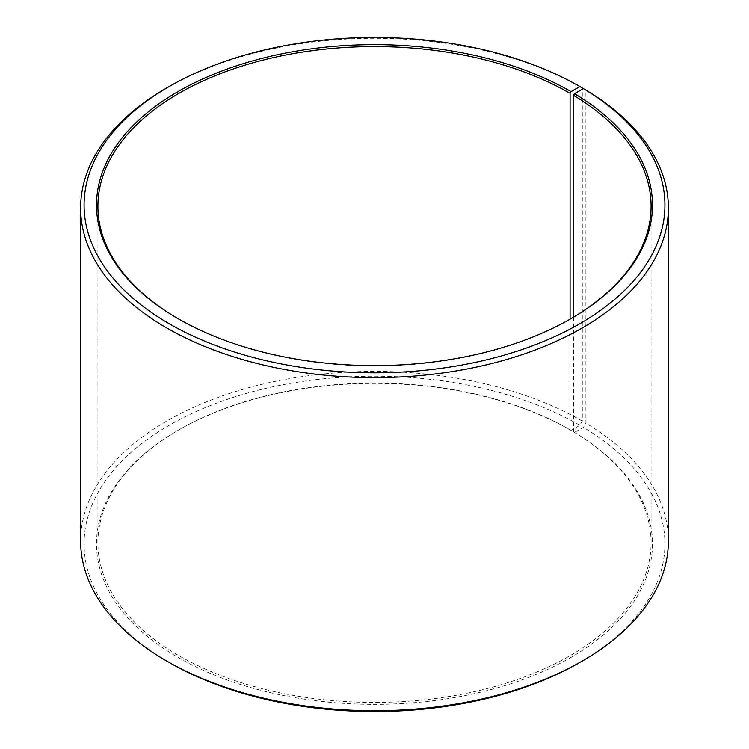 <?xml version="1.0" encoding="UTF-8"?>
<svg xmlns="http://www.w3.org/2000/svg" width="749" height="749" viewBox="0 0 749 749"><rect width="100%" height="100%" fill="white"/><g stroke="black" fill="none" stroke-linecap="round" stroke-linejoin="round"><path stroke-width="0.56" stroke-dasharray="3.75 2.81" d="M178.431 318.887A276.587 159.687 -0 0 0 178.917 319.168L177.944 318.606L178.917 319.168A276.587 159.687 -0 0 0 570.083 319.168L570.083 429.832A276.587 159.687 -0 0 0 178.917 429.832A276.587 159.687 -0 0 0 97.913 542.744A276.587 159.687 -0 0 0 178.917 655.665A276.587 159.687 -0 0 0 480.343 690.278A276.587 159.687 -0 0 0 651.087 542.744A276.587 159.687 -0 0 0 573.462 431.817L574.455 432.398L583.415 427.398L585.896 423.194L585.896 90.086M573.462 317.183L573.462 431.817M571.056 318.606L570.083 319.168A276.587 159.687 -0 0 0 570.569 318.887M582.301 87.97A293.88 169.667 -0 0 0 166.69 87.97M570.083 429.832L571.056 430.394L579.857 425.31L582.301 421.078L582.301 89.262M582.301 421.078A293.88 169.667 -0 0 0 262.038 384.303A293.88 169.667 -0 0 0 80.62 541.059M579.857 425.31A290.425 167.673 -0 0 0 169.143 425.31A290.425 167.673 -0 0 0 169.134 662.434M571.056 430.394A277.973 160.483 -0 0 0 177.944 430.394A277.973 160.483 -0 0 0 177.944 657.36A277.973 160.483 -0 0 0 569.334 658.343A277.973 160.483 -0 0 0 574.455 432.398M579.857 662.434A290.425 167.673 -0 0 0 583.415 427.398M668.38 541.059A293.88 169.667 -0 0 0 585.896 423.194M651.087 542.744L651.087 206.256M178.917 429.832L177.944 430.394M97.913 542.744L97.913 206.256"/><path stroke-width="1.12" d="M570.569 318.887A276.587 159.687 -0 0 0 651.087 206.256A276.587 159.687 -0 0 0 573.462 95.32L573.462 317.183M582.301 89.262L582.301 87.97L579.857 86.556L571.056 91.64A277.973 160.483 -0 0 0 177.944 91.64A277.973 160.483 -0 0 0 177.944 318.606A277.973 160.483 -0 0 0 571.056 318.606A277.973 160.483 -0 0 0 574.455 93.644L573.462 95.32M579.857 86.556A290.425 167.673 -0 0 0 169.143 86.566A290.425 167.673 -0 0 0 169.143 323.69A290.425 167.673 -0 0 0 578.059 324.72A290.425 167.673 -0 0 0 583.415 88.644L574.455 93.644M169.143 86.566L166.69 87.97A293.88 169.667 -0 0 0 80.62 207.941A293.88 169.667 -0 0 0 166.699 327.922A293.88 169.667 -0 0 0 486.962 364.697A293.88 169.667 -0 0 0 668.38 207.941A293.88 169.667 -0 0 0 585.896 90.086L583.415 88.644M80.62 207.941L80.62 541.059A293.88 169.667 -0 0 0 166.69 661.03A293.88 169.667 -0 0 0 166.699 661.03L169.143 662.444A290.425 167.673 -0 0 0 169.143 662.434A290.425 167.673 -0 0 0 169.143 662.444A290.425 167.673 -0 0 0 579.857 662.434L582.31 661.03A293.88 169.667 -0 0 0 668.38 541.059L668.38 207.941M169.143 662.434L166.69 661.03A293.88 169.667 -0 0 0 582.31 661.03M571.056 91.64L570.083 93.335A276.587 159.687 -0 0 0 268.657 58.722A276.587 159.687 -0 0 0 97.913 206.256A276.587 159.687 -0 0 0 178.431 318.887M570.083 93.335L570.083 319.168"/></g></svg>
